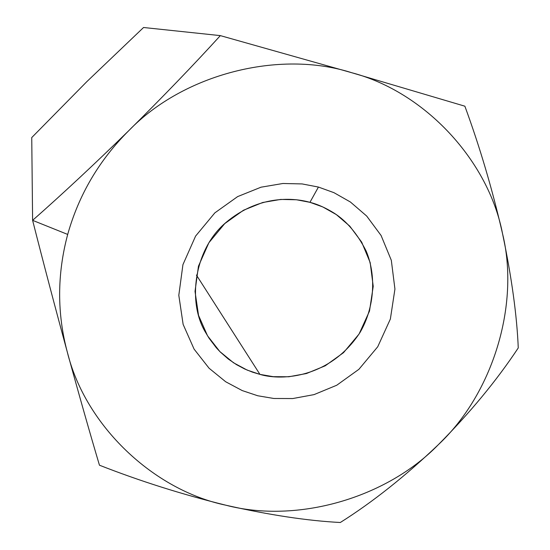 <?xml version="1.0" encoding="UTF-8"?>
<svg xmlns="http://www.w3.org/2000/svg" width="550" height="550" viewBox="0 0 550 550"><rect width="100%" height="100%" fill="white"/><g stroke="black" fill="none" stroke-linecap="round" stroke-linejoin="round"><path stroke-width="0.82" d="M67.354 352.268C56.966 313.479 57.083 274.196 67.691 234.431L32.608 220.344C43.464 263.024 55.048 306.996 67.354 352.268C55.048 306.996 43.464 263.024 32.608 220.344L31.742 137.569L32.608 220.344C62.535 193.971 94.573 164.093 128.728 130.714C163.054 96.697 193.593 64.996 220.344 35.619L351.697 72.71L464.874 106.198C479.889 147.132 492.436 189.606 502.528 233.626C511.699 277.564 516.945 315.666 518.258 347.93C496.739 380.435 470.078 412.713 438.268 444.751C405.24 476.245 372.591 502.164 340.306 522.5C307.643 520.816 269.493 515.048 225.864 505.209C181.837 494.333 139.7 481.002 99.454 465.204C90.104 433.826 79.406 396.179 67.354 352.268C79.406 396.179 90.104 433.826 99.454 465.204C139.7 481.002 181.837 494.333 225.864 505.209C153.656 490.181 85.525 426.03 67.354 352.268C85.525 426.03 153.656 490.181 225.864 505.209C269.493 515.048 307.643 520.816 340.306 522.5C372.591 502.164 405.24 476.245 438.268 444.751C386.506 498.011 297.268 523.93 225.864 505.209C297.268 523.93 386.506 498.011 438.268 444.751C470.078 412.713 496.739 380.435 518.258 347.93C516.945 315.666 511.699 277.564 502.528 233.626C520.101 305.319 492.525 394.027 438.268 444.751C492.525 394.027 520.101 305.319 502.528 233.626C492.436 189.606 479.889 147.132 464.874 106.198L351.697 72.71C425.404 91.994 488.682 161.184 502.528 233.626C488.682 161.184 425.404 91.994 351.697 72.71L220.344 35.619L143.557 27.5L220.344 35.619C193.593 64.996 163.054 96.697 128.728 130.714C94.573 164.093 62.535 193.971 32.608 220.344L67.691 234.431C78.843 194.748 99.192 160.181 128.728 130.714C183.48 73.913 279.393 49.548 351.697 72.71C279.393 49.548 183.48 73.913 128.728 130.714C99.192 160.181 78.843 194.748 67.691 234.431C57.083 274.196 56.966 313.479 67.354 352.268M143.557 27.5L86.852 81.627L31.742 137.569L86.852 81.627L143.557 27.5M318.429 187.062L333.953 192.672L350.391 202.001L366.678 216.04L381.095 235.503L391.318 260.308L394.934 289.066L390.369 319.028L377.733 346.754L358.902 369.311L336.751 385.234L314.036 394.618L292.724 398.551L273.838 398.482L257.709 395.752L242.234 390.582L225.692 381.762L209.069 368.218L194.088 349.119L183.129 324.383L178.805 295.295L182.937 264.646L195.587 236.101L214.851 212.864L237.655 196.591L261.037 187.192L282.886 183.494L302.115 183.927L318.429 187.062L302.115 183.927L282.886 183.494L261.037 187.192L237.655 196.591L214.851 212.864L195.587 236.101L182.937 264.646L178.805 295.295L183.129 324.383L194.088 349.119L209.069 368.218L225.692 381.762L242.234 390.582L257.709 395.752L273.838 398.482L292.724 398.551L314.036 394.618L336.751 385.234L358.902 369.311L377.733 346.754L390.369 319.028L394.934 289.066L391.318 260.308L381.095 235.503L366.678 216.04L350.391 202.001L333.953 192.672L318.429 187.062L309.946 202.324C290.641 196.893 257.091 196.377 226.16 222.331C194.556 248.401 186.663 301.895 205.803 332.805L209.062 338.222L216.329 347.793L220.22 351.945L228.305 359.047L236.528 364.664L244.64 368.967L252.478 372.151L259.937 374.385C282.631 381.239 330.749 377.376 360.044 332.454C374.894 306.948 376.248 274.959 366.128 250.979C357.39 233.826 346.789 221.244 334.304 213.235C325.731 207.886 317.611 204.249 309.946 202.324L322.747 206.924L336.311 214.583L349.766 226.126L361.694 242.151L370.184 262.597L373.223 286.337L369.497 311.094L359.081 334.008L343.53 352.653L325.222 365.805L306.453 373.533L288.839 376.757L273.247 376.674L259.937 374.385L196.412 275.055L259.937 374.385L247.17 370.095L233.53 362.78L219.849 351.567L207.529 335.789L198.543 315.384L195.023 291.424L198.454 266.2L208.883 242.729L224.723 223.623L243.478 210.238L262.701 202.496L280.679 199.43L296.512 199.767L309.946 202.324L318.429 187.062"/></g></svg>
